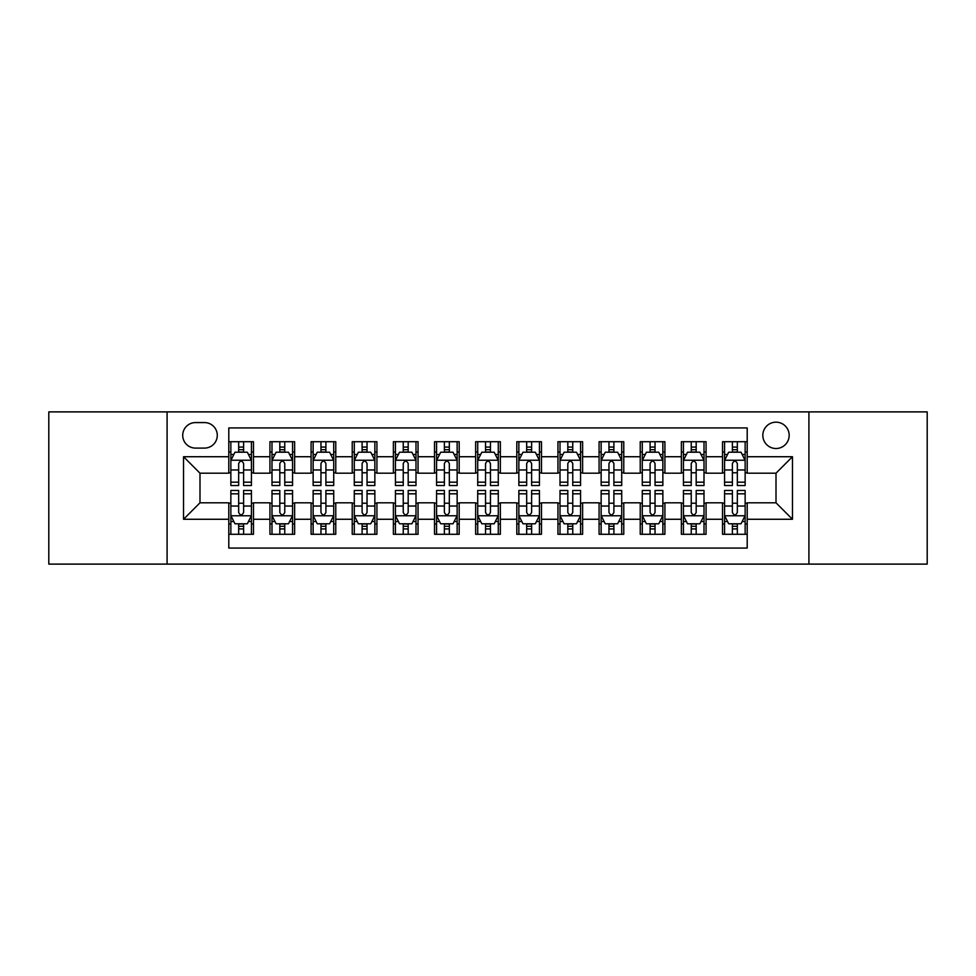<?xml version="1.0" encoding="UTF-8"?>
<svg xmlns="http://www.w3.org/2000/svg" width="976" height="976" viewBox="0 0 976 976"><rect width="100%" height="100%" fill="white"/><g stroke="black" fill="none" stroke-linecap="round" stroke-linejoin="round"><path stroke-width="1.46" d="M776.005 422.169A13.164 13.164 0 0 0 762.829 435.333A13.164 13.164 0 0 0 776.005 448.509A13.164 13.164 0 0 0 789.169 435.333A13.164 13.164 0 0 0 776.005 422.169M808.909 564.116L927.2 564.116L927.2 411.884L808.909 411.884L808.909 564.116L167.091 564.116L167.091 411.884L48.8 411.884L48.8 564.116L167.091 564.116M747.201 441.713L722.508 441.713L722.508 456.731L706.063 456.731L706.063 473.189L722.508 473.189L722.508 456.731M706.063 456.731L706.063 441.713L681.37 441.713L681.37 456.731L664.912 456.731L664.912 473.189L681.37 473.189L681.37 456.731M664.912 456.731L664.912 441.713L640.232 441.713L640.232 456.731L623.774 456.731L623.774 473.189L640.232 473.189L640.232 456.731M623.774 456.731L623.774 441.713L599.081 441.713L599.081 456.731L582.623 456.731L582.623 473.189L599.081 473.189L599.081 456.731M582.623 456.731L582.623 441.713L557.943 441.713L557.943 456.731L541.485 456.731L541.485 473.189L557.943 473.189L557.943 456.731M541.485 456.731L541.485 441.713L516.804 441.713L516.804 456.731L500.346 456.731L500.346 473.189L516.804 473.189L516.804 456.731M500.346 456.731L500.346 441.713L475.654 441.713L475.654 456.731L459.196 456.731L459.196 473.189L475.654 473.189L475.654 456.731M459.196 456.731L459.196 441.713L434.515 441.713L434.515 456.731L418.057 456.731L418.057 473.189L434.515 473.189L434.515 456.731M418.057 456.731L418.057 441.713L393.377 441.713L393.377 456.731L376.919 456.731L376.919 473.189L393.377 473.189L393.377 456.731M376.919 456.731L376.919 441.713L352.226 441.713L352.226 456.731L335.768 456.731L335.768 473.189L352.226 473.189L352.226 456.731M335.768 456.731L335.768 441.713L311.088 441.713L311.088 456.731L294.63 456.731L294.63 473.189L311.088 473.189L311.088 456.731M294.63 456.731L294.63 441.713L269.937 441.713L269.937 473.189L253.492 473.189L253.492 441.713L228.799 441.713M228.799 534.287L253.492 534.287L253.492 502.811L269.937 502.811L269.937 534.287L294.63 534.287L294.63 502.811L311.088 502.811L311.088 519.269L294.63 519.269M311.088 519.269L311.088 534.287L335.768 534.287L335.768 502.811L352.226 502.811L352.226 519.269L335.768 519.269M352.226 519.269L352.226 534.287L376.919 534.287L376.919 502.811L393.377 502.811L393.377 519.269L376.919 519.269M393.377 519.269L393.377 534.287L418.057 534.287L418.057 502.811L434.515 502.811L434.515 519.269L418.057 519.269M434.515 519.269L434.515 534.287L459.196 534.287L459.196 502.811L475.654 502.811L475.654 519.269L459.196 519.269M475.654 519.269L475.654 534.287L500.346 534.287L500.346 502.811L516.804 502.811L516.804 519.269L500.346 519.269M516.804 519.269L516.804 534.287L541.485 534.287L541.485 502.811L557.943 502.811L557.943 519.269L541.485 519.269M557.943 519.269L557.943 534.287L582.623 534.287L582.623 502.811L599.081 502.811L599.081 519.269L582.623 519.269M599.081 519.269L599.081 534.287L623.774 534.287L623.774 502.811L640.232 502.811L640.232 519.269L623.774 519.269M640.232 519.269L640.232 534.287L664.912 534.287L664.912 502.811L681.37 502.811L681.37 519.269L664.912 519.269M681.37 519.269L681.37 534.287L706.063 534.287L706.063 502.811L722.508 502.811L722.508 519.269L706.063 519.269M195.468 448.094L204.521 448.094A12.749 12.749 0 0 0 217.282 435.333A12.749 12.749 0 0 0 204.521 422.584L195.468 422.584A12.749 12.749 0 0 0 182.719 435.333A12.749 12.749 0 0 0 195.468 448.094M808.909 411.884L167.091 411.884M747.201 456.731L747.201 427.927L228.799 427.927L228.799 473.189L199.995 473.189L199.995 502.811L228.799 502.811L228.799 548.073L747.201 548.073L747.201 502.811L776.005 502.811L776.005 473.189L747.201 473.189L747.201 456.731L792.463 456.731L792.463 519.269L747.201 519.269M228.799 519.269L183.537 519.269L183.537 456.731L228.799 456.731M722.508 519.269L722.508 534.287L747.201 534.287M228.799 451.998L230.861 451.998M238.669 451.998L243.61 451.998M251.43 451.998L253.492 451.998M228.799 472.774L230.861 472.774M238.669 472.774L243.61 472.774M251.43 472.774L253.492 472.774M228.799 503.226L230.861 503.226M238.669 503.226L243.61 503.226M251.43 503.226L253.492 503.226M228.799 524.002L230.861 524.002M238.669 524.002L243.61 524.002M251.43 524.002L253.492 524.002M269.937 472.774L271.999 472.774M279.819 472.774L284.76 472.774M292.568 472.774L294.63 472.774M269.937 451.998L271.999 451.998M279.819 451.998L284.76 451.998M292.568 451.998L294.63 451.998M269.937 503.226L271.999 503.226M279.819 503.226L284.76 503.226M292.568 503.226L294.63 503.226M269.937 524.002L271.999 524.002M279.819 524.002L284.76 524.002M292.568 524.002L294.63 524.002M311.088 503.226L313.137 503.226M320.958 503.226L325.899 503.226M333.719 503.226L335.768 503.226M311.088 524.002L313.137 524.002M320.958 524.002L325.899 524.002M333.719 524.002L335.768 524.002M311.088 451.998L313.137 451.998M320.958 451.998L325.899 451.998M333.719 451.998L335.768 451.998M311.088 472.774L313.137 472.774M320.958 472.774L325.899 472.774M333.719 472.774L335.768 472.774M352.226 503.226L354.288 503.226M362.108 503.226L367.037 503.226M374.857 503.226L376.919 503.226M352.226 524.002L354.288 524.002M362.108 524.002L367.037 524.002M374.857 524.002L376.919 524.002M352.226 451.998L354.288 451.998M362.108 451.998L367.037 451.998M374.857 451.998L376.919 451.998M352.226 472.774L354.288 472.774M362.108 472.774L367.037 472.774M374.857 472.774L376.919 472.774M393.377 503.226L395.426 503.226M403.247 503.226L408.188 503.226M415.996 503.226L418.057 503.226M393.377 524.002L395.426 524.002M403.247 524.002L408.188 524.002M415.996 524.002L418.057 524.002M393.377 451.998L395.426 451.998M403.247 451.998L408.188 451.998M415.996 451.998L418.057 451.998M393.377 472.774L395.426 472.774M403.247 472.774L408.188 472.774M415.996 472.774L418.057 472.774M434.515 503.226L436.577 503.226M444.385 503.226L449.326 503.226M457.146 503.226L459.196 503.226M434.515 524.002L436.577 524.002M444.385 524.002L449.326 524.002M457.146 524.002L459.196 524.002M434.515 451.998L436.577 451.998M444.385 451.998L449.326 451.998M457.146 451.998L459.196 451.998M434.515 472.774L436.577 472.774M444.385 472.774L449.326 472.774M457.146 472.774L459.196 472.774M475.654 503.226L477.715 503.226M485.536 503.226L490.464 503.226M498.285 503.226L500.346 503.226M475.654 524.002L477.715 524.002M485.536 524.002L490.464 524.002M498.285 524.002L500.346 524.002M475.654 451.998L477.715 451.998M485.536 451.998L490.464 451.998M498.285 451.998L500.346 451.998M475.654 472.774L477.715 472.774M485.536 472.774L490.464 472.774M498.285 472.774L500.346 472.774M516.804 503.226L518.854 503.226M526.674 503.226L531.615 503.226M539.423 503.226L541.485 503.226M516.804 524.002L518.854 524.002M526.674 524.002L531.615 524.002M539.423 524.002L541.485 524.002M516.804 451.998L518.854 451.998M526.674 451.998L531.615 451.998M539.423 451.998L541.485 451.998M516.804 472.774L518.854 472.774M526.674 472.774L531.615 472.774M539.423 472.774L541.485 472.774M557.943 503.226L560.004 503.226M567.812 503.226L572.753 503.226M580.574 503.226L582.623 503.226M557.943 524.002L560.004 524.002M567.812 524.002L572.753 524.002M580.574 524.002L582.623 524.002M557.943 451.998L560.004 451.998M567.812 451.998L572.753 451.998M580.574 451.998L582.623 451.998M557.943 472.774L560.004 472.774M567.812 472.774L572.753 472.774M580.574 472.774L582.623 472.774M599.081 503.226L601.143 503.226M608.963 503.226L613.892 503.226M621.712 503.226L623.774 503.226M599.081 524.002L601.143 524.002M608.963 524.002L613.892 524.002M621.712 524.002L623.774 524.002M599.081 451.998L601.143 451.998M608.963 451.998L613.892 451.998M621.712 451.998L623.774 451.998M599.081 472.774L601.143 472.774M608.963 472.774L613.892 472.774M621.712 472.774L623.774 472.774M640.232 503.226L642.281 503.226M650.101 503.226L655.042 503.226M662.863 503.226L664.912 503.226M640.232 524.002L642.281 524.002M650.101 524.002L655.042 524.002M662.863 524.002L664.912 524.002M640.232 451.998L642.281 451.998M650.101 451.998L655.042 451.998M662.863 451.998L664.912 451.998M640.232 472.774L642.281 472.774M650.101 472.774L655.042 472.774M662.863 472.774L664.912 472.774M681.37 503.226L683.432 503.226M691.24 503.226L696.181 503.226M704.001 503.226L706.063 503.226M681.37 524.002L683.432 524.002M691.24 524.002L696.181 524.002M704.001 524.002L706.063 524.002M681.37 451.998L683.432 451.998M691.24 451.998L696.181 451.998M704.001 451.998L706.063 451.998M681.37 472.774L683.432 472.774M691.24 472.774L696.181 472.774M704.001 472.774L706.063 472.774M722.508 503.226L724.57 503.226M732.39 503.226L737.331 503.226M745.139 503.226L747.201 503.226M722.508 524.002L724.57 524.002M732.39 524.002L737.331 524.002M745.139 524.002L747.201 524.002M722.508 451.998L724.57 451.998M732.39 451.998L737.331 451.998M745.139 451.998L747.201 451.998M722.508 472.774L724.57 472.774M732.39 472.774L737.331 472.774M745.139 472.774L747.201 472.774M199.995 473.189L183.537 456.731M199.995 502.811L183.537 519.269M792.463 456.731L776.005 473.189M792.463 519.269L776.005 502.811M243.61 447.057L238.669 447.057M251.43 482.181L243.61 482.181L243.61 485.536L251.43 485.536L251.43 460.44L247.318 452.205L234.972 452.205L230.861 460.44L230.861 485.536L238.669 485.536L238.669 482.181L230.861 482.181M230.861 460.44L230.861 441.713M251.43 460.44L251.43 441.713M238.669 452.205L238.669 441.713M243.61 441.713L243.61 452.205M243.61 482.181L243.61 463.515C241.963 460.355 240.328 460.355 238.669 463.515L238.669 482.181M238.669 528.943L243.61 528.943M230.861 493.819L238.669 493.819L238.669 490.464L230.861 490.464L230.861 515.56L234.972 523.795L247.318 523.795L251.43 515.56L251.43 490.464L243.61 490.464L243.61 493.819L251.43 493.819M251.43 515.56L251.43 534.287M230.861 515.56L230.861 534.287M243.61 523.795L243.61 534.287M238.669 534.287L238.669 523.795M238.669 493.819L238.669 512.485C240.316 515.645 241.963 515.645 243.61 512.485L243.61 493.819M284.76 447.057L279.819 447.057M292.568 482.181L284.76 482.181L284.76 485.536L292.568 485.536L292.568 460.44L288.457 452.205L276.11 452.205L271.999 460.44L271.999 485.536L279.819 485.536L279.819 482.181L271.999 482.181M271.999 460.44L271.999 441.713M292.568 460.44L292.568 441.713M279.819 452.205L279.819 441.713M284.76 441.713L284.76 452.205M284.76 482.181L284.76 463.515C283.113 460.355 281.466 460.355 279.819 463.515L279.819 482.181M325.899 447.057L320.958 447.057M333.719 482.181L325.899 482.181L325.899 485.536L333.719 485.536L333.719 460.44L329.595 452.205L317.261 452.205L313.137 460.44L313.137 485.536L320.958 485.536L320.958 482.181L313.137 482.181M313.137 460.44L313.137 441.713M333.719 460.44L333.719 441.713M320.958 452.205L320.958 441.713M325.899 441.713L325.899 452.205M325.899 482.181L325.899 463.515C324.252 460.355 322.605 460.355 320.958 463.515L320.958 482.181M367.037 447.057L362.108 447.057M374.857 482.181L367.037 482.181L367.037 485.536L374.857 485.536L374.857 460.44L370.746 452.205L358.399 452.205L354.288 460.44L354.288 485.536L362.108 485.536L362.108 482.181L354.288 482.181M354.288 460.44L354.288 441.713M374.857 460.44L374.857 441.713M362.108 452.205L362.108 441.713M367.037 441.713L367.037 452.205M367.037 482.181L367.037 463.515C365.402 460.355 363.755 460.355 362.108 463.515L362.108 482.181M408.188 447.057L403.247 447.057M415.996 482.181L408.188 482.181L408.188 485.536L415.996 485.536L415.996 460.44L411.884 452.205L399.538 452.205L395.426 460.44L395.426 485.536L403.247 485.536L403.247 482.181L395.426 482.181M395.426 460.44L395.426 441.713M415.996 460.44L415.996 441.713M403.247 452.205L403.247 441.713M408.188 441.713L408.188 452.205M408.188 482.181L408.188 463.515C406.541 460.355 404.894 460.355 403.247 463.515L403.247 482.181M279.819 528.943L284.76 528.943M271.999 493.819L279.819 493.819L279.819 490.464L271.999 490.464L271.999 515.56L276.11 523.795L288.457 523.795L292.568 515.56L292.568 490.464L284.76 490.464L284.76 493.819L292.568 493.819M292.568 515.56L292.568 534.287M271.999 515.56L271.999 534.287M284.76 523.795L284.76 534.287M279.819 534.287L279.819 523.795M279.819 493.819L279.819 512.485C281.466 515.645 283.101 515.645 284.76 512.485L284.76 493.819M320.958 528.943L325.899 528.943M313.137 493.819L320.958 493.819L320.958 490.464L313.137 490.464L313.137 515.56L317.261 523.795L329.595 523.795L333.719 515.56L333.719 490.464L325.899 490.464L325.899 493.819L333.719 493.819M333.719 515.56L333.719 534.287M313.137 515.56L313.137 534.287M325.899 523.795L325.899 534.287M320.958 534.287L320.958 523.795M320.958 493.819L320.958 512.485C322.605 515.645 324.252 515.645 325.899 512.485L325.899 493.819M362.108 528.943L367.037 528.943M354.288 493.819L362.108 493.819L362.108 490.464L354.288 490.464L354.288 515.56L358.399 523.795L370.746 523.795L374.857 515.56L374.857 490.464L367.037 490.464L367.037 493.819L374.857 493.819M374.857 515.56L374.857 534.287M354.288 515.56L354.288 534.287M367.037 523.795L367.037 534.287M362.108 534.287L362.108 523.795M362.108 493.819L362.108 512.485C363.743 515.645 365.39 515.645 367.037 512.485L367.037 493.819M403.247 528.943L408.188 528.943M395.426 493.819L403.247 493.819L403.247 490.464L395.426 490.464L395.426 515.56L399.538 523.795L411.884 523.795L415.996 515.56L415.996 490.464L408.188 490.464L408.188 493.819L415.996 493.819M415.996 515.56L415.996 534.287M395.426 515.56L395.426 534.287M408.188 523.795L408.188 534.287M403.247 534.287L403.247 523.795M403.247 493.819L403.247 512.485C404.894 515.645 406.541 515.645 408.188 512.485L408.188 493.819M449.326 447.057L444.385 447.057M457.146 482.181L449.326 482.181L449.326 485.536L457.146 485.536L457.146 460.44L453.023 452.205L440.688 452.205L436.577 460.44L436.577 485.536L444.385 485.536L444.385 482.181L436.577 482.181M436.577 460.44L436.577 441.713M457.146 460.44L457.146 441.713M444.385 452.205L444.385 441.713M449.326 441.713L449.326 452.205M449.326 482.181L449.326 463.515C447.679 460.355 446.032 460.355 444.385 463.515L444.385 482.181M444.385 528.943L449.326 528.943M436.577 493.819L444.385 493.819L444.385 490.464L436.577 490.464L436.577 515.56L440.688 523.795L453.023 523.795L457.146 515.56L457.146 490.464L449.326 490.464L449.326 493.819L457.146 493.819M457.146 515.56L457.146 534.287M436.577 515.56L436.577 534.287M449.326 523.795L449.326 534.287M444.385 534.287L444.385 523.795M444.385 493.819L444.385 512.485C446.032 515.645 447.679 515.645 449.326 512.485L449.326 493.819M490.464 447.057L485.536 447.057M498.285 482.181L490.464 482.181L490.464 485.536L498.285 485.536L498.285 460.44L494.173 452.205L481.827 452.205L477.715 460.44L477.715 485.536L485.536 485.536L485.536 482.181L477.715 482.181M477.715 460.44L477.715 441.713M498.285 460.44L498.285 441.713M485.536 452.205L485.536 441.713M490.464 441.713L490.464 452.205M490.464 482.181L490.464 463.515C488.83 460.355 487.183 460.355 485.536 463.515L485.536 482.181M485.536 528.943L490.464 528.943M477.715 493.819L485.536 493.819L485.536 490.464L477.715 490.464L477.715 515.56L481.827 523.795L494.173 523.795L498.285 515.56L498.285 490.464L490.464 490.464L490.464 493.819L498.285 493.819M498.285 515.56L498.285 534.287M477.715 515.56L477.715 534.287M490.464 523.795L490.464 534.287M485.536 534.287L485.536 523.795M485.536 493.819L485.536 512.485C487.17 515.645 488.817 515.645 490.464 512.485L490.464 493.819M531.615 447.057L526.674 447.057M539.423 482.181L531.615 482.181L531.615 485.536L539.423 485.536L539.423 460.44L535.312 452.205L522.977 452.205L518.854 460.44L518.854 485.536L526.674 485.536L526.674 482.181L518.854 482.181M518.854 460.44L518.854 441.713M539.423 460.44L539.423 441.713M526.674 452.205L526.674 441.713M531.615 441.713L531.615 452.205M531.615 482.181L531.615 463.515C529.968 460.355 528.321 460.355 526.674 463.515L526.674 482.181M526.674 528.943L531.615 528.943M518.854 493.819L526.674 493.819L526.674 490.464L518.854 490.464L518.854 515.56L522.977 523.795L535.312 523.795L539.423 515.56L539.423 490.464L531.615 490.464L531.615 493.819L539.423 493.819M539.423 515.56L539.423 534.287M518.854 515.56L518.854 534.287M531.615 523.795L531.615 534.287M526.674 534.287L526.674 523.795M526.674 493.819L526.674 512.485C528.321 515.645 529.968 515.645 531.615 512.485L531.615 493.819M572.753 447.057L567.812 447.057M580.574 482.181L572.753 482.181L572.753 485.536L580.574 485.536L580.574 460.44L576.462 452.205L564.116 452.205L560.004 460.44L560.004 485.536L567.812 485.536L567.812 482.181L560.004 482.181M560.004 460.44L560.004 441.713M580.574 460.44L580.574 441.713M567.812 452.205L567.812 441.713M572.753 441.713L572.753 452.205M572.753 482.181L572.753 463.515C571.106 460.355 569.459 460.355 567.812 463.515L567.812 482.181M567.812 528.943L572.753 528.943M560.004 493.819L567.812 493.819L567.812 490.464L560.004 490.464L560.004 515.56L564.116 523.795L576.462 523.795L580.574 515.56L580.574 490.464L572.753 490.464L572.753 493.819L580.574 493.819M580.574 515.56L580.574 534.287M560.004 515.56L560.004 534.287M572.753 523.795L572.753 534.287M567.812 534.287L567.812 523.795M567.812 493.819L567.812 512.485C569.459 515.645 571.106 515.645 572.753 512.485L572.753 493.819M613.892 447.057L608.963 447.057M621.712 482.181L613.892 482.181L613.892 485.536L621.712 485.536L621.712 460.44L617.601 452.205L605.254 452.205L601.143 460.44L601.143 485.536L608.963 485.536L608.963 482.181L601.143 482.181M601.143 460.44L601.143 441.713M621.712 460.44L621.712 441.713M608.963 452.205L608.963 441.713M613.892 441.713L613.892 452.205M613.892 482.181L613.892 463.515C612.257 460.355 610.61 460.355 608.963 463.515L608.963 482.181M608.963 528.943L613.892 528.943M601.143 493.819L608.963 493.819L608.963 490.464L601.143 490.464L601.143 515.56L605.254 523.795L617.601 523.795L621.712 515.56L621.712 490.464L613.892 490.464L613.892 493.819L621.712 493.819M621.712 515.56L621.712 534.287M601.143 515.56L601.143 534.287M613.892 523.795L613.892 534.287M608.963 534.287L608.963 523.795M608.963 493.819L608.963 512.485C610.598 515.645 612.245 515.645 613.892 512.485L613.892 493.819M655.042 447.057L650.101 447.057M662.863 482.181L655.042 482.181L655.042 485.536L662.863 485.536L662.863 460.44L658.739 452.205L646.405 452.205L642.281 460.44L642.281 485.536L650.101 485.536L650.101 482.181L642.281 482.181M642.281 460.44L642.281 441.713M662.863 460.44L662.863 441.713M650.101 452.205L650.101 441.713M655.042 441.713L655.042 452.205M655.042 482.181L655.042 463.515C653.395 460.355 651.748 460.355 650.101 463.515L650.101 482.181M650.101 528.943L655.042 528.943M642.281 493.819L650.101 493.819L650.101 490.464L642.281 490.464L642.281 515.56L646.405 523.795L658.739 523.795L662.863 515.56L662.863 490.464L655.042 490.464L655.042 493.819L662.863 493.819M662.863 515.56L662.863 534.287M642.281 515.56L642.281 534.287M655.042 523.795L655.042 534.287M650.101 534.287L650.101 523.795M650.101 493.819L650.101 512.485C651.748 515.645 653.395 515.645 655.042 512.485L655.042 493.819M696.181 447.057L691.24 447.057M704.001 482.181L696.181 482.181L696.181 485.536L704.001 485.536L704.001 460.44L699.89 452.205L687.543 452.205L683.432 460.44L683.432 485.536L691.24 485.536L691.24 482.181L683.432 482.181M683.432 460.44L683.432 441.713M704.001 460.44L704.001 441.713M691.24 452.205L691.24 441.713M696.181 441.713L696.181 452.205M696.181 482.181L696.181 463.515C694.534 460.355 692.899 460.355 691.24 463.515L691.24 482.181M691.24 528.943L696.181 528.943M683.432 493.819L691.24 493.819L691.24 490.464L683.432 490.464L683.432 515.56L687.543 523.795L699.89 523.795L704.001 515.56L704.001 490.464L696.181 490.464L696.181 493.819L704.001 493.819M704.001 515.56L704.001 534.287M683.432 515.56L683.432 534.287M696.181 523.795L696.181 534.287M691.24 534.287L691.24 523.795M691.24 493.819L691.24 512.485C692.887 515.645 694.534 515.645 696.181 512.485L696.181 493.819M737.331 447.057L732.39 447.057M745.139 482.181L737.331 482.181L737.331 485.536L745.139 485.536L745.139 460.44L741.028 452.205L728.682 452.205L724.57 460.44L724.57 485.536L732.39 485.536L732.39 482.181L724.57 482.181M724.57 460.44L724.57 441.713M745.139 460.44L745.139 441.713M732.39 452.205L732.39 441.713M737.331 441.713L737.331 452.205M737.331 482.181L737.331 463.515C735.684 460.355 734.037 460.355 732.39 463.515L732.39 482.181M732.39 528.943L737.331 528.943M724.57 493.819L732.39 493.819L732.39 490.464L724.57 490.464L724.57 515.56L728.682 523.795L741.028 523.795L745.139 515.56L745.139 490.464L737.331 490.464L737.331 493.819L745.139 493.819M745.139 515.56L745.139 534.287M724.57 515.56L724.57 534.287M737.331 523.795L737.331 534.287M732.39 534.287L732.39 523.795M732.39 493.819L732.39 512.485C734.037 515.645 735.672 515.645 737.331 512.485L737.331 493.819M269.937 519.269L253.492 519.269M269.937 456.731L253.492 456.731M251.32 460.233L230.958 460.233M230.861 454.474L233.837 454.474M248.441 454.474L251.43 454.474M238.669 469.968L230.861 469.968M251.43 469.968L243.61 469.968M243.61 449.68L238.669 449.68M230.958 515.767L251.32 515.767M251.43 521.526L248.441 521.526M233.837 521.526L230.861 521.526M243.61 506.032L251.43 506.032M230.861 506.032L238.669 506.032M238.669 526.32L243.61 526.32M292.471 460.233L272.109 460.233M271.999 454.474L274.988 454.474M289.591 454.474L292.568 454.474M279.819 469.968L271.999 469.968M292.568 469.968L284.76 469.968M284.76 449.68L279.819 449.68M333.609 460.233L313.247 460.233M313.137 454.474L316.126 454.474M330.73 454.474L333.719 454.474M320.958 469.968L313.137 469.968M333.719 469.968L325.899 469.968M325.899 449.68L320.958 449.68M374.76 460.233L354.386 460.233M354.288 454.474L357.265 454.474M371.88 454.474L374.857 454.474M362.108 469.968L354.288 469.968M374.857 469.968L367.037 469.968M367.037 449.68L362.108 449.68M415.898 460.233L395.536 460.233M395.426 454.474L398.415 454.474M413.019 454.474L415.996 454.474M403.247 469.968L395.426 469.968M415.996 469.968L408.188 469.968M408.188 449.68L403.247 449.68M272.109 515.767L292.471 515.767M292.568 521.526L289.591 521.526M274.988 521.526L271.999 521.526M284.76 506.032L292.568 506.032M271.999 506.032L279.819 506.032M279.819 526.32L284.76 526.32M313.247 515.767L333.609 515.767M333.719 521.526L330.73 521.526M316.126 521.526L313.137 521.526M325.899 506.032L333.719 506.032M313.137 506.032L320.958 506.032M320.958 526.32L325.899 526.32M354.386 515.767L374.76 515.767M374.857 521.526L371.88 521.526M357.265 521.526L354.288 521.526M367.037 506.032L374.857 506.032M354.288 506.032L362.108 506.032M362.108 526.32L367.037 526.32M395.536 515.767L415.898 515.767M415.996 521.526L413.019 521.526M398.415 521.526L395.426 521.526M408.188 506.032L415.996 506.032M395.426 506.032L403.247 506.032M403.247 526.32L408.188 526.32M457.036 460.233L436.675 460.233M436.577 454.474L439.554 454.474M454.157 454.474L457.146 454.474M444.385 469.968L436.577 469.968M457.146 469.968L449.326 469.968M449.326 449.68L444.385 449.68M436.675 515.767L457.036 515.767M457.146 521.526L454.157 521.526M439.554 521.526L436.577 521.526M449.326 506.032L457.146 506.032M436.577 506.032L444.385 506.032M444.385 526.32L449.326 526.32M498.187 460.233L477.813 460.233M477.715 454.474L480.692 454.474M495.308 454.474L498.285 454.474M485.536 469.968L477.715 469.968M498.285 469.968L490.464 469.968M490.464 449.68L485.536 449.68M477.813 515.767L498.187 515.767M498.285 521.526L495.308 521.526M480.692 521.526L477.715 521.526M490.464 506.032L498.285 506.032M477.715 506.032L485.536 506.032M485.536 526.32L490.464 526.32M539.325 460.233L518.964 460.233M518.854 454.474L521.843 454.474M536.446 454.474L539.423 454.474M526.674 469.968L518.854 469.968M539.423 469.968L531.615 469.968M531.615 449.68L526.674 449.68M518.964 515.767L539.325 515.767M539.423 521.526L536.446 521.526M521.843 521.526L518.854 521.526M531.615 506.032L539.423 506.032M518.854 506.032L526.674 506.032M526.674 526.32L531.615 526.32M580.464 460.233L560.102 460.233M560.004 454.474L562.981 454.474M577.585 454.474L580.574 454.474M567.812 469.968L560.004 469.968M580.574 469.968L572.753 469.968M572.753 449.68L567.812 449.68M560.102 515.767L580.464 515.767M580.574 521.526L577.585 521.526M562.981 521.526L560.004 521.526M572.753 506.032L580.574 506.032M560.004 506.032L567.812 506.032M567.812 526.32L572.753 526.32M621.614 460.233L601.24 460.233M601.143 454.474L604.12 454.474M618.735 454.474L621.712 454.474M608.963 469.968L601.143 469.968M621.712 469.968L613.892 469.968M613.892 449.68L608.963 449.68M601.24 515.767L621.614 515.767M621.712 521.526L618.735 521.526M604.12 521.526L601.143 521.526M613.892 506.032L621.712 506.032M601.143 506.032L608.963 506.032M608.963 526.32L613.892 526.32M662.753 460.233L642.391 460.233M642.281 454.474L645.27 454.474M659.874 454.474L662.863 454.474M650.101 469.968L642.281 469.968M662.863 469.968L655.042 469.968M655.042 449.68L650.101 449.68M642.391 515.767L662.753 515.767M662.863 521.526L659.874 521.526M645.27 521.526L642.281 521.526M655.042 506.032L662.863 506.032M642.281 506.032L650.101 506.032M650.101 526.32L655.042 526.32M703.891 460.233L683.529 460.233M683.432 454.474L686.409 454.474M701.012 454.474L704.001 454.474M691.24 469.968L683.432 469.968M704.001 469.968L696.181 469.968M696.181 449.68L691.24 449.68M683.529 515.767L703.891 515.767M704.001 521.526L701.012 521.526M686.409 521.526L683.432 521.526M696.181 506.032L704.001 506.032M683.432 506.032L691.24 506.032M691.24 526.32L696.181 526.32M745.042 460.233L724.68 460.233M724.57 454.474L727.559 454.474M742.163 454.474L745.139 454.474M732.39 469.968L724.57 469.968M745.139 469.968L737.331 469.968M737.331 449.68L732.39 449.68M724.68 515.767L745.042 515.767M745.139 521.526L742.163 521.526M727.559 521.526L724.57 521.526M737.331 506.032L745.139 506.032M724.57 506.032L732.39 506.032M732.39 526.32L737.331 526.32"/></g></svg>
